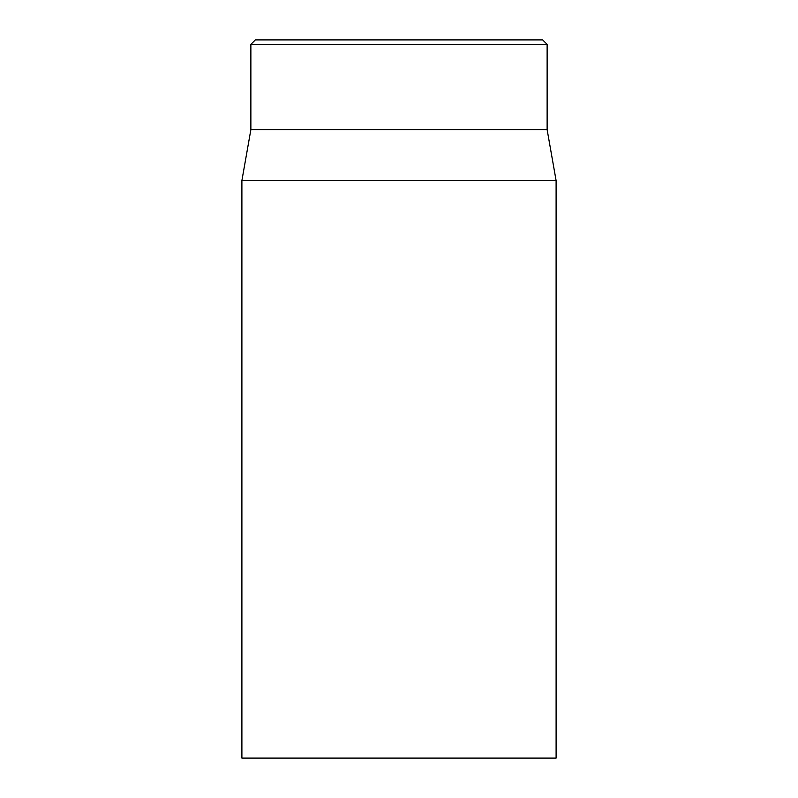 <?xml version="1.0" encoding="UTF-8"?>
<svg xmlns="http://www.w3.org/2000/svg" width="798" height="798" viewBox="0 0 798 798"><rect width="100%" height="100%" fill="white"/><g stroke="black" fill="none" stroke-linecap="round" stroke-linejoin="round"><path stroke-width="1.2" d="M542.64 39.9L255.36 39.9L250.871 44.389L547.129 44.389L542.64 39.9M241.894 180.587L241.894 758.1L556.106 758.1L556.106 180.587L241.894 180.587L250.871 129.675L547.129 129.675L547.129 44.389M250.871 129.675L250.871 44.389M547.129 129.675L556.106 180.587"/></g></svg>
